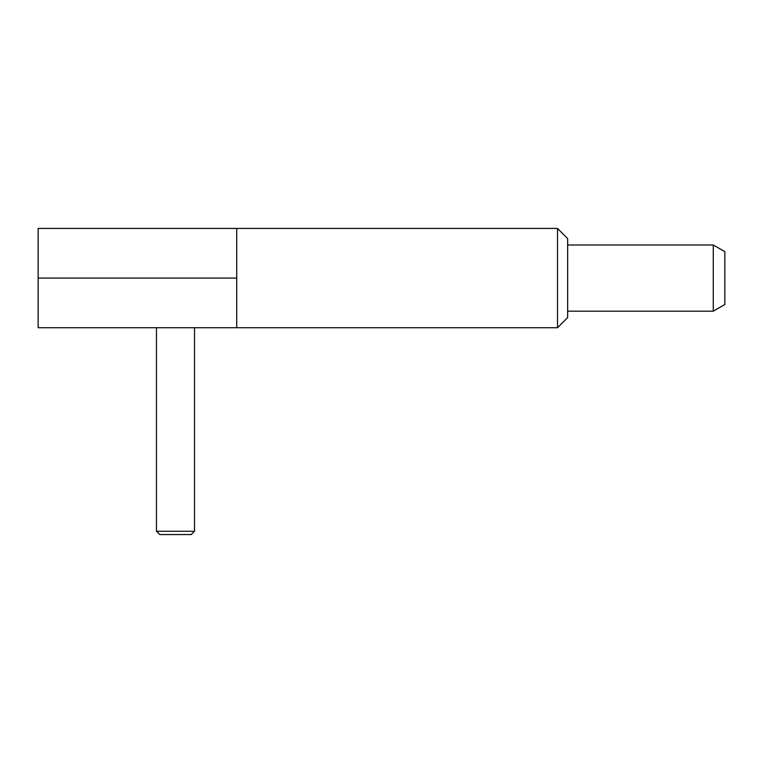 <?xml version="1.0" encoding="UTF-8"?>
<svg xmlns="http://www.w3.org/2000/svg" width="763" height="763" viewBox="0 0 763 763"><rect width="100%" height="100%" fill="white"/><g stroke="black" fill="none" stroke-linecap="round" stroke-linejoin="round"><path stroke-width="1.14" d="M38.15 278.085L38.15 327.718L236.711 327.718L236.711 278.085L38.15 278.085L38.15 228.442L236.711 228.442L236.711 278.085M557.505 327.718L567.653 317.57L567.653 238.59L557.505 228.442L557.505 327.718L236.711 327.718M557.505 228.442L236.711 228.442M713.271 311.18L713.271 244.99L724.85 251.676L724.85 304.485L713.271 311.18L567.653 311.18M713.271 244.99L567.653 244.99M156.463 327.718L156.463 531.248L194.517 531.248L194.517 327.718M156.463 531.248L159.772 534.558L191.208 534.558L194.517 531.248"/></g></svg>
